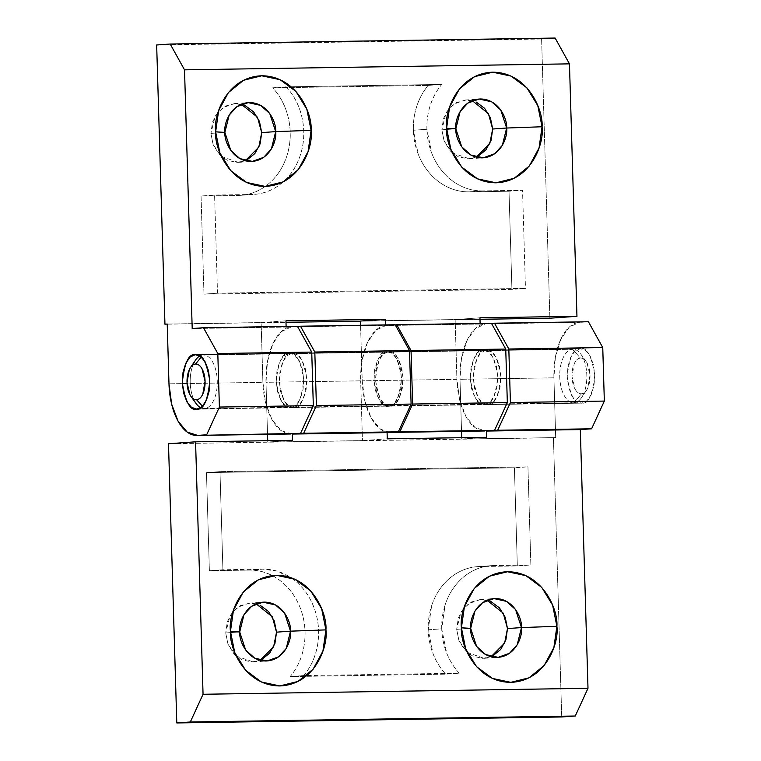 <?xml version="1.0" encoding="UTF-8"?>
<svg xmlns="http://www.w3.org/2000/svg" width="761" height="761" viewBox="0 0 761 761"><rect width="100%" height="100%" fill="white"/><g stroke="black" fill="none" stroke-linecap="round" stroke-linejoin="round"><path stroke-width="0.57" stroke-dasharray="3.81 2.85" d="M459.225 673.19A62.488 53.879 -94 0 1 441.732 628.843L428.196 629.794A62.488 53.879 86 0 0 445.699 674.151L459.225 673.19L445.699 674.151L305.951 676.32L445.699 674.151C440.353 668.358 436.158 661.613 433.123 653.918L428.196 629.794L441.732 628.843A62.488 53.879 -94 0 1 490.95 565.689A62.488 53.879 -94 0 1 493.765 565.556L480.239 566.517C473.085 566.631 466.265 568.315 459.749 571.587C453.242 574.859 447.554 579.463 442.674 585.399C437.794 591.335 434.093 598.146 431.592 605.842L428.196 629.794A62.488 53.879 86 0 1 477.423 566.641A62.488 53.879 86 0 1 480.239 566.517L493.765 565.556L530.864 564.985L517.328 565.937L480.239 566.517L517.328 565.937L530.864 564.985L527.953 466.854L219.996 471.639L206.469 472.6L514.417 467.815L517.328 565.937L514.417 467.815L527.953 466.854L514.417 467.815L206.469 472.6L219.996 471.639L222.906 569.77L209.38 570.721L206.469 472.6L209.38 570.721L222.906 569.77L262.802 569.142L249.275 570.103L209.38 570.721L249.275 570.103L262.802 569.142A62.488 53.879 -94 0 1 313.855 607.211A62.488 53.879 -94 0 1 303.696 675.606L290.169 676.567L305.932 676.32L290.169 676.567C297.722 667.568 302.421 656.838 304.276 644.377C306.122 631.925 304.809 619.854 300.319 608.172C295.829 596.491 288.942 587.188 279.639 580.253C270.345 573.318 260.224 569.932 249.275 570.103A62.488 53.879 86 0 1 300.319 608.172A62.488 53.879 86 0 1 290.169 676.567L303.696 675.606L459.225 673.19L303.696 675.606C311.259 666.607 315.958 655.877 317.813 643.426C319.658 630.964 318.336 618.893 313.855 607.211C309.366 595.53 302.469 586.227 293.175 579.292L277.299 571.14L262.802 569.142L222.906 569.77L219.996 471.639L527.953 466.854L530.864 564.985L493.765 565.556C486.621 565.67 479.791 567.364 473.285 570.636C466.778 573.899 461.08 578.503 456.2 584.438C451.321 590.374 447.63 597.185 445.128 604.881L441.732 628.843L446.659 652.967C449.694 660.653 453.879 667.397 459.225 673.19M236.243 656.049L233.779 653.642L227.986 644.177L225.722 632.943L239.705 631.953L225.722 632.943L227.939 644.063L236.233 656.049L253.204 661.937L260.119 660.301M492.614 656.001L482.959 658.398L473.171 656.305L467.206 652.472L464.743 650.056L458.95 640.591L456.686 629.357L470.669 628.367L456.686 629.357L458.902 640.477L467.197 652.453L484.167 658.341L491.083 656.705M487.868 404.576L493.071 402.131L497.361 395.92L500.082 386.883L500.824 376.4L499.463 366.06L496.22 357.442L491.577 351.858L486.25 350.165L481.047 352.609L476.757 358.821L474.036 367.858L473.304 378.35L474.655 388.681L477.898 397.299L482.541 402.883L487.868 404.576C481.409 406.583 476.557 397.841 473.304 378.35C475.387 358.469 479.706 349.08 486.25 350.165C492.709 348.158 497.57 356.899 500.824 376.4C498.74 396.272 494.422 405.67 487.868 404.576L581.794 403.121C588.348 404.205 592.657 394.816 594.741 374.935C591.497 355.444 586.636 346.702 580.177 348.709L486.25 350.165L580.177 348.709C573.632 347.615 569.314 357.014 567.23 376.885C570.484 396.386 575.335 405.128 581.794 403.121L487.487 404.595L581.794 403.121L576.467 401.418L571.825 395.844L568.581 387.225L567.23 376.885L567.963 366.402L570.683 357.366L574.974 351.144L580.177 348.709L585.504 350.402L590.146 355.986L593.39 364.605L594.741 374.935L594.008 385.427L591.287 394.464L586.997 400.676L581.794 403.121M293.86 407.592L288.533 405.898L283.891 400.315L280.647 391.696L279.297 381.356L280.029 370.873L282.75 361.836L287.04 355.625L292.243 353.18L297.57 354.873L302.212 360.457L305.456 369.075L306.807 379.416L306.074 389.898L303.354 398.935L299.063 405.147L293.86 407.592C287.401 409.599 282.54 400.857 279.297 381.356C281.38 361.485 285.689 352.096 292.243 353.18C298.702 351.173 303.563 359.915 306.807 379.416C304.723 399.287 300.414 408.676 293.86 407.592L388.557 406.127C395.102 407.211 399.42 397.813 401.504 377.941C398.25 358.441 393.399 349.699 386.94 351.706L292.243 353.18L386.94 351.706C380.386 350.621 376.067 360.02 373.984 379.891C377.237 399.382 382.098 408.134 388.557 406.127L293.47 407.611L388.557 406.127L383.23 404.424L378.588 398.84L375.344 390.231L373.984 379.891L374.726 369.399L377.446 360.362L381.737 354.15L386.94 351.706L392.267 353.408L396.909 358.992L400.153 367.601L401.504 377.941L400.771 388.424L398.051 397.461L393.76 403.682L388.557 406.127M553.437 437.756L168.495 443.739L555.692 437.594L553.922 377.827L459.996 379.292A53.565 27.101 89.1 0 1 485.47 323.853L588.424 321.751L579.397 322.388A53.565 27.101 -90.9 0 0 553.922 377.827L459.996 379.292L461.537 431.335L459.996 379.292L461.442 358.659L466.797 340.88L475.235 328.657L485.47 323.853L579.397 322.388L569.161 327.201L560.724 339.425L555.368 357.204L553.922 377.827L555.692 437.594L461.765 439.059L555.692 437.594L553.437 437.756L561.723 716.967L553.437 437.756M261.651 659.597L251.996 661.984L242.207 659.901L236.243 656.058M256.115 603.806L249.047 603.159L237.67 607.249L230.003 615.659L225.722 632.943L227.32 621.651L232.543 612.015L240.6 605.499L250.255 603.112L260.043 605.204M487.078 600.22L480.01 599.573L468.633 603.663L460.966 612.063L456.686 629.357L458.284 618.056L463.506 608.42L471.563 601.913L481.218 599.525L491.007 601.609M291.463 326.859L395.178 324.757L386.16 325.394A53.565 27.101 -90.9 0 0 360.676 380.833L265.989 382.307A53.565 27.101 89.1 0 1 291.463 326.859L386.16 325.394L375.924 330.198L367.487 342.421L362.131 360.2L360.676 380.833L265.989 382.307L267.53 434.35L265.989 382.307L267.434 361.675L272.79 343.896L281.228 331.672L291.463 326.859L297.494 326.44L291.463 326.859M267.758 442.074L362.455 440.6L360.676 380.833L362.455 440.6L267.758 442.074L292.566 440.315L267.758 442.074L267.72 440.695L267.758 442.074M292.243 353.18L386.94 351.706M491.511 323.425L485.47 323.853L491.511 323.425M461.727 437.689L461.765 439.059L486.583 437.299L461.765 439.059L461.727 437.689M486.25 350.165L580.177 348.709M387.263 438.84L362.455 440.6L387.263 438.84M482.645 190.897A62.488 53.879 -94 0 1 426.902 129.284L413.375 130.245A62.488 53.879 86 0 0 469.118 191.858L482.645 190.897L469.118 191.858L509.014 191.23L511.925 289.361L525.461 288.4L522.541 190.279L482.645 190.897L522.541 190.279L509.014 191.23L522.541 190.279L525.461 288.4L511.925 289.361L203.977 294.146L511.925 289.361L509.014 191.23L469.118 191.858C461.965 191.962 455.049 190.488 448.353 187.425C441.656 184.352 435.692 179.929 430.469 174.155C425.237 168.381 421.147 161.684 418.179 154.083L413.375 130.245L426.902 129.284A62.488 53.879 -94 0 1 441.76 84.433L291.159 86.773L441.76 84.433L428.224 85.394C423.221 91.349 419.435 98.217 416.857 105.988C414.288 113.769 413.118 121.855 413.375 130.245A62.488 53.879 86 0 1 428.224 85.394L441.76 84.433C436.757 90.388 432.971 97.256 430.393 105.037C427.815 112.809 426.655 120.894 426.902 129.284L431.715 153.123C434.674 160.733 438.774 167.42 443.996 173.194C449.228 178.978 455.192 183.401 461.889 186.464C468.586 189.527 475.501 191.011 482.645 190.897M221.413 156.5L218.949 154.093L213.166 144.628L210.892 133.394L224.876 132.404L210.892 133.394L213.118 144.514L221.413 156.49L238.383 162.388L245.289 160.752M477.794 156.452L468.139 158.849L458.35 156.756L452.386 152.923L449.913 150.507L444.129 141.042L441.856 129.808L455.839 128.818L441.856 129.808L444.082 140.928L452.376 152.904L469.347 158.792L476.253 157.156M196.852 409.104L290.778 407.639C297.332 408.724 301.651 399.335 303.734 379.463C300.481 359.963 295.62 351.221 289.161 353.228L195.244 354.683L289.161 353.228C282.616 352.143 278.298 361.532 276.214 381.404C279.468 400.904 284.319 409.646 290.778 407.639L196.852 409.104M195.625 354.674L289.551 353.209L294.488 354.921L299.13 360.505L302.374 369.123L303.734 379.463L302.992 389.946L300.272 398.983L295.981 405.194L290.778 407.639L285.451 405.946L280.819 400.362L277.565 391.744L276.214 381.404L276.947 370.921L279.668 361.884L283.958 355.672L289.161 353.228M390.098 406.098L395.301 403.653L399.582 397.442L402.303 388.405L403.045 377.913L401.694 367.582L398.441 358.964L393.808 353.38L388.481 351.687L383.278 354.131L378.988 360.343L376.267 369.38L375.525 379.863L376.885 390.203L380.129 398.821L384.771 404.405L390.098 406.098C383.639 408.105 378.778 399.363 375.525 379.863C377.608 359.991 381.927 350.602 388.481 351.687C394.94 349.68 399.791 358.421 403.045 377.913C400.961 397.794 396.643 407.183 390.098 406.098L484.786 404.624C491.34 405.718 495.658 396.319 497.742 376.448C494.488 356.947 489.637 348.205 483.178 350.212L388.481 351.687L483.178 350.212C476.624 349.128 472.305 358.517 470.222 378.398C473.475 397.889 478.327 406.631 484.786 404.624L389.708 406.117L484.405 404.643L489.989 402.179L494.279 395.967L497 386.93L497.742 376.448L496.381 366.108L493.138 357.489L488.505 351.915L483.178 350.212L477.975 352.657L473.684 358.869L470.964 367.905L470.222 378.398L471.582 388.728L474.826 397.347L479.459 402.93L484.786 404.624M286.107 326.45L286.126 327.068L192.2 328.533L286.126 327.068L297.408 326.269L286.126 327.068L286.107 326.45M480.115 323.435L480.134 324.053L385.447 325.527L385.427 324.909L385.447 325.527L480.134 324.053L491.416 323.254L480.134 324.053L480.115 323.435M541.604 39.011L156.661 44.985L541.604 39.011L555.14 38.05L541.604 39.011L549.889 318.222L541.604 39.011M167.211 324.167L285.984 322.322L167.211 324.167M360.448 321.161L480.001 319.306L360.448 321.161M203.977 294.146L201.056 196.015L238.155 195.444C249.104 195.273 259.016 191.582 267.891 184.362C276.766 177.151 283.102 167.639 286.897 155.824C290.683 144.019 291.282 131.919 288.695 119.525C286.107 107.139 280.771 96.571 272.695 87.81L428.224 85.394L272.695 87.81L286.222 86.849A62.488 53.879 -94 0 1 300.424 154.864A62.488 53.879 -94 0 1 251.682 194.483L238.155 195.444A62.488 53.879 86 0 0 286.897 155.824A62.488 53.879 86 0 0 272.695 87.81L286.222 86.849C294.307 95.61 299.644 106.179 302.231 118.573C304.819 130.959 304.219 143.058 300.424 154.864C296.638 166.678 290.302 176.191 281.427 183.401C272.552 190.621 262.631 194.312 251.682 194.483L214.592 195.063L217.503 293.185L525.461 288.4L217.503 293.185L203.977 294.146L217.503 293.185L214.592 195.063L201.056 196.015L214.592 195.063L251.682 194.483L238.155 195.444L201.056 196.015L203.977 294.146M472.258 100.671L465.18 100.024L453.803 104.114L446.146 112.514L441.856 129.808L443.454 118.507L448.676 108.871L456.733 102.364L466.388 99.976L476.177 102.06M246.83 160.048L237.175 162.435L227.387 160.343L221.422 156.509M241.294 104.257L234.217 103.61L222.84 107.701L215.182 116.11L210.892 133.394L212.49 122.102L217.713 112.466L225.77 105.95L235.425 103.563L245.213 105.646M395.225 324.833L385.447 325.527L395.225 324.833M390.041 432.448A53.565 27.101 89.1 0 1 362.217 380.804L360.571 325.289L362.217 380.804L456.914 379.339L455.145 319.572L360.448 321.037L455.145 319.572L479.953 317.813L455.145 319.572L456.914 379.339A53.565 27.101 -90.9 0 0 484.738 430.973M389.328 432.438L380.395 429.071L371.273 418.093L364.89 401.142L362.217 380.804L456.914 379.339L459.587 399.677L465.97 416.619L475.092 427.606L485.566 430.945M388.481 351.687L483.178 350.212M291.558 433.96L281.085 430.612L271.953 419.634L265.57 402.683L262.906 382.355L168.98 383.81L262.906 382.355L261.128 322.578L167.211 324.043L261.128 322.578L285.946 320.828L261.128 322.578L262.906 382.355A53.565 27.101 -90.9 0 0 290.721 433.989M196.471 409.114L290.778 407.639M204.538 408.533A26.778 13.555 89.1 0 1 190.212 382.735A26.778 13.555 89.1 0 1 202.949 355.016L572.491 349.27A26.778 13.555 -90.9 0 0 559.754 376.99A26.778 13.555 -90.9 0 0 574.079 402.797L204.538 408.533A26.778 13.555 -90.9 0 0 217.275 380.814A26.778 13.555 -90.9 0 0 202.949 355.016A26.778 13.555 89.1 0 1 217.275 380.814A26.778 13.555 89.1 0 1 204.538 408.533L574.079 402.797A26.778 13.555 89.1 0 1 559.754 376.99A26.778 13.555 89.1 0 1 572.491 349.27L580.453 358.07A17.855 9.037 -90.9 0 0 571.968 376.552A17.855 9.037 -90.9 0 0 581.518 393.751L574.079 402.797L581.518 393.751C579.026 393.932 576.848 392.343 574.983 388.976L571.968 376.552L574.232 363.748C575.887 360.143 577.96 358.25 580.453 358.07C582.945 357.898 585.123 359.487 586.988 362.845L590.013 375.278L587.739 388.072C586.084 391.687 584.01 393.58 581.518 393.751A17.855 9.037 -90.9 0 0 587.473 388.643A17.855 9.037 -90.9 0 0 587.064 362.978A17.855 9.037 -90.9 0 0 580.453 358.07L572.491 349.27A26.778 13.555 89.1 0 1 582.412 356.633A26.778 13.555 89.1 0 1 583.012 395.121A26.778 13.555 89.1 0 1 574.079 402.797A26.778 13.555 -90.9 0 0 586.817 375.078A26.778 13.555 -90.9 0 0 572.491 349.27L202.949 355.016M194.026 362.683A26.778 13.555 -90.9 0 0 194.626 401.171M253.204 661.937L267.187 660.948M484.167 658.341L498.151 657.352M480.01 599.573L493.994 598.584M249.047 603.159L263.03 602.17M491.206 565.67L477.68 566.631M238.383 162.388L252.367 161.399M469.347 158.792L483.33 157.803M465.18 100.024L479.164 99.035M234.217 103.61L248.2 102.621M240.714 195.33L254.25 194.369M204.167 408.552L573.699 402.807M190.973 396.433L191.392 397.023M190.526 367.515L191.021 366.792M586.512 390.288L581.575 397.594M586.065 361.37L580.9 354.226M203.33 354.997L572.871 349.251"/><path stroke-width="1.14" d="M260.119 660.301L273.656 646.726L276.528 632.153L290.512 631.164L286.231 648.448L278.564 656.857L267.187 660.948L254.697 658.16L245.622 649.98L239.705 631.953C238.935 640.581 247.163 660.89 265.979 660.995C284.776 660.301 291.796 639.763 290.512 631.164L325.927 629.889C328.324 646.041 315.14 684.634 279.839 685.937C244.481 685.737 229.023 647.582 230.459 631.373L239.705 631.953L230.459 631.373L234.721 652.481L245.603 670.26L261.442 682.018L279.839 685.937L297.979 681.447L313.104 669.214L322.921 651.112L325.927 629.889L321.665 608.781L310.783 591.002L294.945 579.254L276.547 575.326L258.407 579.815L243.282 592.048L233.465 610.151L230.459 631.373C228.062 615.221 241.247 576.629 276.547 575.326C311.905 575.535 327.363 613.68 325.927 629.889L290.512 631.164C291.282 622.536 283.054 602.227 264.238 602.122C245.442 602.817 238.431 623.354 239.705 631.953L243.986 614.669L251.653 606.26L263.03 602.17L275.52 604.957L284.604 613.138L290.512 631.164L276.528 632.153L274.93 643.445L269.708 653.081L261.651 659.597M491.083 656.705L504.619 643.14L507.492 628.567L521.475 627.578L517.195 644.862L509.528 653.271L498.151 657.352L485.661 654.574L476.586 646.393L470.669 628.367C469.898 636.995 478.127 657.295 496.943 657.409C515.739 656.714 522.759 636.167 521.475 627.578L556.89 626.303C559.287 642.446 546.103 681.047 510.793 682.351C475.444 682.141 459.986 643.996 461.423 627.787L470.669 628.367L461.423 627.787L465.684 648.895L476.567 666.674L492.405 678.422L510.793 682.351L528.943 677.861L544.067 665.628L553.884 647.525L556.89 626.303L552.629 605.195L541.746 587.406L525.908 575.658L507.511 571.739L489.371 576.229L474.246 588.462L464.429 606.565L461.423 627.787C459.026 611.635 472.21 573.043 507.511 571.739C542.869 571.939 558.327 610.094 556.89 626.303L521.475 627.578C522.246 618.95 514.017 598.641 495.202 598.536C476.405 599.221 469.394 619.768 470.669 628.367L474.95 611.073L482.617 602.674L493.994 598.584L506.484 601.371L515.568 609.551L521.475 627.578L507.492 628.567L505.894 639.858L500.671 649.494L492.614 656.001M168.495 443.739L176.79 722.95L561.723 716.967L176.79 722.95L190.317 721.989L203.054 694.27L195.567 441.818L292.566 440.315L292.386 434.065L387.083 432.6L387.263 438.84L486.583 437.299L486.393 431.059L580.32 429.594L587.996 688.286L203.054 694.27L195.567 441.818L168.495 443.739L176.79 722.95L190.317 721.989L575.259 716.015L561.723 716.967L575.259 716.015L190.317 721.989L203.054 694.27L587.996 688.286L575.259 716.015L587.996 688.286L580.32 429.594L486.393 431.059L497.675 430.26L591.601 428.795L580.32 429.594L591.601 428.795L497.675 430.26L510.412 402.54L604.339 401.076L591.601 428.795L604.339 401.076L510.412 402.54L508.824 349.014L602.75 347.558L604.339 401.076L602.75 347.558L508.824 349.014L494.498 323.206L588.424 321.751L602.75 347.558L588.424 321.751L491.511 323.425L494.498 323.206L508.824 349.014L510.412 402.54L497.675 430.26L486.393 431.059L486.583 437.299L387.263 438.84L387.083 432.6L292.386 434.065L303.658 433.275L398.355 431.801L387.083 432.6L398.355 431.801L303.658 433.275L316.405 405.546L411.102 404.081L398.355 431.801L411.102 404.081L316.405 405.546L314.816 352.029L409.513 350.555L411.102 404.081L409.513 350.555L314.816 352.029L300.49 326.222L395.178 324.757L409.513 350.555L395.178 324.757L297.494 326.44L300.49 326.222L314.816 352.029L316.405 405.546L303.658 433.275L292.386 434.065L292.566 440.315L195.567 441.818L168.495 443.739M260.043 605.204L268.471 611.454L274.264 620.919L276.528 632.153L272.295 616.762L256.115 603.806M491.007 601.609L499.435 607.868L505.228 617.333L507.492 628.567L503.259 613.176L487.078 600.22M267.53 434.35L267.72 440.695L267.53 434.35M461.537 431.335L461.727 437.689L461.537 431.335M245.289 160.752L258.826 147.177L261.708 132.604L275.691 131.615L271.401 148.899L263.744 157.308L252.367 161.399L239.877 158.611L230.792 150.431L224.876 132.404C224.114 141.032 232.343 161.342 251.159 161.446C269.946 160.752 276.966 140.205 275.691 131.615L311.097 130.34C313.494 146.493 300.319 185.085 265.009 186.388C229.66 186.188 214.193 148.034 215.629 131.824L224.876 132.404L215.629 131.824L219.891 152.932L230.773 170.711L246.621 182.459L265.009 186.388L283.149 181.898L298.283 169.665L308.091 151.563L311.097 130.34L306.835 109.232L295.953 91.453L280.115 79.705L261.727 75.777L243.587 80.266L228.452 92.5L218.635 110.602L215.629 131.824C213.232 115.672 226.417 77.08 261.727 75.777C297.075 75.976 312.533 114.131 311.097 130.34L275.691 131.615C276.452 122.987 268.224 102.678 249.408 102.573C230.621 103.268 223.601 123.805 224.876 132.404L229.166 115.111L236.833 106.711L248.2 102.621L260.69 105.408L269.775 113.589L275.691 131.615L261.708 132.604L260.11 143.896L254.878 153.532L246.83 160.048M476.253 157.156L489.789 143.591L492.671 129.018L506.655 128.029L502.365 145.313L494.698 153.722L483.33 157.803L470.84 155.016L461.756 146.844L455.839 128.818C455.078 137.437 463.306 157.746 482.122 157.86C500.909 157.166 507.929 136.619 506.655 128.029L542.06 126.754C544.457 142.897 531.283 181.499 495.972 182.802C460.614 182.592 445.156 144.447 446.593 128.238L455.839 128.818L446.593 128.238L450.854 149.346L461.737 167.125L477.575 178.873L495.972 182.802L514.113 178.302L529.237 166.079L539.054 147.976L542.06 126.754L537.799 105.646L526.916 87.857L511.078 76.11L492.69 72.19L474.55 76.68L459.416 88.913L449.599 107.016L446.593 128.238C444.196 112.086 457.38 73.494 492.69 72.19C528.039 72.39 543.497 110.545 542.06 126.754L506.655 128.029C507.416 119.401 499.187 99.092 480.372 98.978C461.585 99.672 454.564 120.219 455.839 128.818L460.129 111.525L467.796 103.116L479.164 99.035L491.654 101.822L500.738 110.003L506.655 128.029L492.671 129.018L491.073 140.309L485.841 149.946L477.794 156.452M195.244 354.683L200.571 356.386L205.204 361.97L208.447 370.578L209.808 380.919L209.066 391.401L206.345 400.448L202.055 406.659L196.852 409.104L191.525 407.401L186.892 401.818L183.648 393.209L182.288 382.869L183.03 372.386L185.751 363.339L190.031 357.128L195.244 354.683C201.703 352.676 206.554 361.427 209.808 380.919C207.724 400.79 203.406 410.189 196.852 409.104C190.393 411.111 185.541 402.36 182.288 382.869C184.371 362.997 188.69 353.599 195.244 354.683L195.625 354.674M285.946 320.828L286.126 327.068L285.946 320.828L385.256 319.287L285.946 320.828M480.115 323.435L479.953 317.813L576.952 316.3L549.889 318.222L480.001 319.306L549.889 318.222L576.952 316.3L569.466 63.857L184.523 69.831L170.198 44.033L156.661 44.985L164.947 324.205L167.211 324.043L168.98 383.81L171.644 404.148L178.026 421.099L187.158 432.077L197.632 435.416L300.585 433.323L313.323 405.603L311.734 352.077L297.408 326.269L311.734 352.077L217.808 353.532L311.734 352.077L313.323 405.603L219.396 407.059L313.323 405.603L300.585 433.323L197.632 435.416L206.659 434.778L219.396 407.059L217.808 353.532L203.482 327.734L297.408 326.269L203.482 327.734L192.2 328.533L184.523 69.831L569.466 63.857L576.952 316.3L479.953 317.813L480.134 324.053M385.447 325.527L385.256 319.287L360.448 321.037L360.571 325.289L360.448 321.037L385.256 319.287L385.447 325.527M197.632 435.416L206.659 434.778L219.396 407.059L217.808 353.532L203.482 327.734L192.2 328.533L184.523 69.831L170.198 44.033L555.14 38.05L569.466 63.857L555.14 38.05L170.198 44.033L156.661 44.985L164.947 324.205L167.211 324.043L168.98 383.81A53.565 27.101 89.1 0 0 196.804 435.454M285.984 322.322L360.448 321.161L285.984 322.322M476.177 102.06L484.605 108.319L490.398 117.784L492.671 129.018L488.429 113.627L472.258 100.671M245.213 105.646L253.641 111.905L259.434 121.37L261.708 132.604L257.465 117.213L241.294 104.257M390.878 432.41L494.593 430.307L507.33 402.588L505.742 349.061L491.416 323.254L396.719 324.728L491.416 323.254L505.742 349.061L507.33 402.588L494.593 430.307L390.878 432.41L494.593 430.307L399.896 431.772L412.633 404.053L507.33 402.588L412.633 404.053L411.045 350.536L505.742 349.061L411.045 350.536L396.719 324.728L411.045 350.536L412.633 404.053L399.896 431.772L389.328 432.438M202.483 406.26L196.576 399.734A17.855 9.037 89.1 0 1 189.965 394.826A17.855 9.037 89.1 0 1 189.565 369.161A17.855 9.037 89.1 0 1 195.52 364.053L201.018 357.356M199.896 355.929A26.778 13.555 -90.9 0 0 194.026 362.683M194.626 401.171A26.778 13.555 -90.9 0 0 200.704 407.725M201.323 356.985L195.52 364.053A17.855 9.037 89.1 0 1 205.07 381.251A17.855 9.037 89.1 0 1 196.576 399.734L202.312 406.07M195.52 364.053C193.028 364.234 190.954 366.117 189.289 369.732L187.025 382.536L190.041 394.959C191.905 398.317 194.084 399.915 196.576 399.734C199.068 399.563 201.142 397.67 202.797 394.055L205.07 381.251L202.055 368.828C200.191 365.47 198.012 363.872 195.52 364.053M390.117 432.448L484.814 430.973M290.807 433.989L196.88 435.454M190.973 396.433L196.129 403.587M190.526 367.515L195.463 360.21"/></g></svg>

